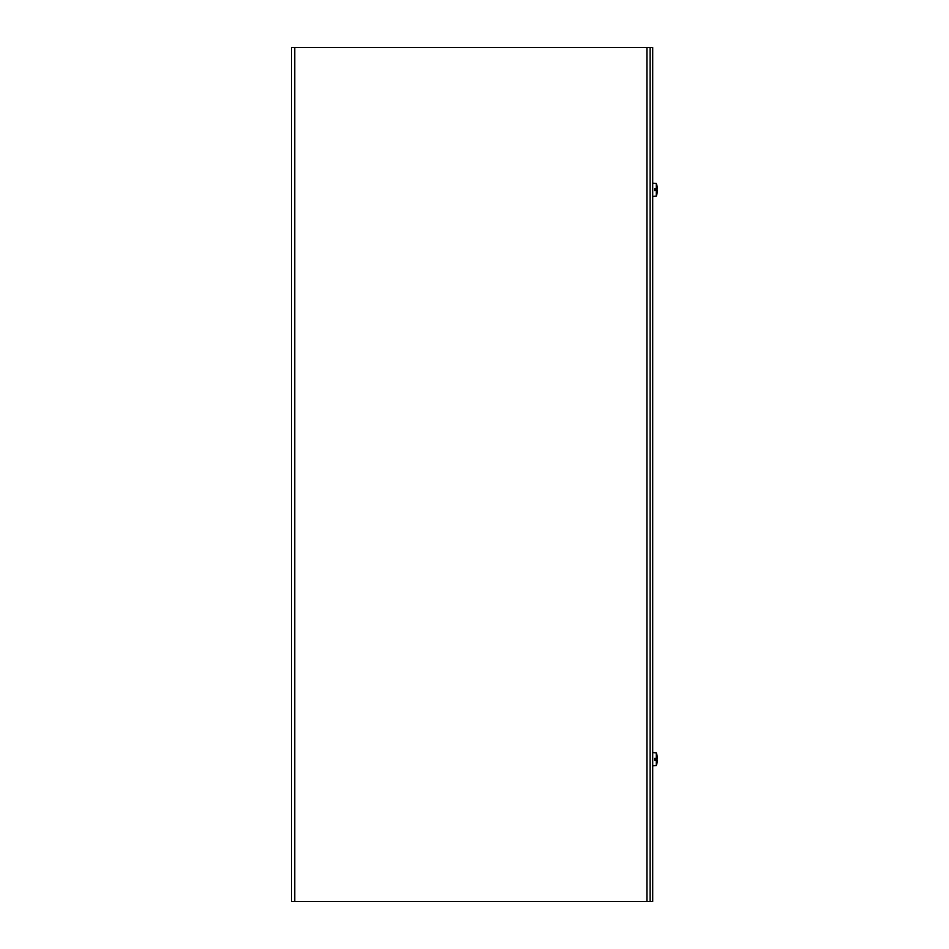 <?xml version="1.0" encoding="UTF-8"?>
<svg xmlns="http://www.w3.org/2000/svg" width="949" height="949" viewBox="0 0 949 949"><rect width="100%" height="100%" fill="white"/><g stroke="black" fill="none" stroke-linecap="round" stroke-linejoin="round"><path stroke-width="1.42" d="M646.91 47.45L652.722 47.45L652.722 901.55L291.58 901.55L291.58 47.45L646.91 47.45L646.91 901.55M650.089 47.45L650.089 901.55M657.396 760.446L654.573 759.674L657.396 760.446A17.236 17.165 110.2 0 1 656.945 763.293L656.957 763.21A17.236 17.165 110.2 0 0 657.396 760.446M654.573 759.722L657.016 759.971A17.26 3.666 180 0 1 656.993 759.995L657.396 759.924M656.779 759.947L654.573 760.054L654.573 758.31L656.257 758.31L656.257 752.877L652.722 752.557M652.722 765.843L656.257 765.523L656.257 760.054M656.257 758.31L656.945 758.381A17.26 3.025 -0 0 1 657.005 758.429L654.573 758.453M657.396 758.476L654.573 758.726L657.396 757.954A17.236 17.165 69.8 0 0 656.957 755.155L656.945 755.107A17.236 17.165 69.8 0 1 657.396 757.954L657.005 758.429M656.945 758.381L654.573 758.381M654.573 758.678L656.779 758.453M657.396 191.046L654.573 190.275L657.396 191.046A17.236 17.165 110.2 0 1 656.945 193.893L656.957 193.81A17.236 17.165 110.2 0 0 657.396 191.046M654.573 190.322L657.016 190.571A17.26 3.666 180 0 1 656.993 190.595L657.396 190.524M656.779 190.547L654.573 190.654L654.573 188.91L656.257 188.91L656.257 183.477L652.722 183.169M652.722 196.443L656.257 196.123L656.257 190.654M656.257 188.91L656.945 188.981A17.26 3.025 -0 0 1 657.005 189.029L654.573 189.053M656.257 183.477A17.26 17.26 0 0 1 656.945 185.636L656.945 185.707A17.236 17.165 69.8 0 1 657.396 188.554L657.005 189.029M657.396 189.076L654.573 189.326L657.396 188.554A17.236 17.165 69.8 0 0 656.957 185.755L656.779 186.016M656.945 188.981L654.573 188.981M654.573 189.278L656.779 189.053M294.771 47.45L294.771 901.55M656.779 755.416L656.945 755.036A17.26 17.26 0 0 0 656.257 752.877M656.257 765.523A17.26 17.26 0 0 0 656.945 763.364L656.779 762.984M656.257 196.123A17.26 17.26 0 0 0 656.945 193.964"/></g></svg>

